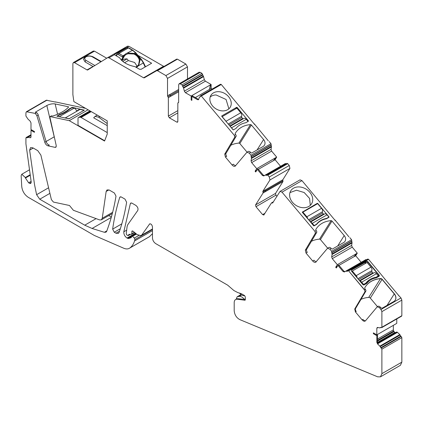 <?xml version="1.0" encoding="UTF-8"?>
<svg xmlns="http://www.w3.org/2000/svg" width="423" height="423" viewBox="0 0 423 423"><rect width="100%" height="100%" fill="white"/><g stroke="black" fill="none" stroke-linecap="round" stroke-linejoin="round"><path stroke-width="0.63" d="M248.042 121.443L246.255 119.312A2.776 1.602 -120 0 0 243.944 118.377L230.16 126.334M233.221 129.829L231.529 127.809A2.776 1.602 -120 0 0 230.889 127.201M243.14 118.837A0.925 0.534 -120 0 1 242.712 118.514L241.845 117.483A0.925 0.534 -120 0 1 241.575 116.304A2.776 1.602 -120 0 0 240.761 112.772L236.864 108.124L222.086 116.711M226.569 122.057A2.776 1.602 -120 0 0 226.035 121.274L222.138 116.626M235.96 128.418A22.445 17.523 -147.9 0 1 237.176 127.09M328.66 217.47L328.914 217.068L327.032 214.831A2.776 1.602 -120 0 0 324.727 213.895L310.535 222.086M313.988 225.882L314.189 225.57L312.311 223.328A2.776 1.602 -120 0 0 310.699 222.281M323.923 214.355A0.925 0.534 -120 0 1 323.495 214.033L322.627 213.002A0.925 0.534 -120 0 1 322.358 211.823A2.776 1.602 -120 0 0 321.543 208.29L317.647 203.643L302.921 212.145L302.609 212.642M307.807 218.834A2.776 1.602 -120 0 0 306.818 216.793L302.921 212.145M314.189 225.57L316.52 224.222A22.445 17.523 -147.9 0 1 326.577 218.416L328.914 217.068M326.35 218.776L326.577 218.416M316.267 224.624L316.52 224.222M377.543 277.16L378.315 275.923L376.438 273.686A2.776 1.602 -120 0 0 374.128 272.75L359.814 281.015M363.309 284.88L363.595 284.425L361.713 282.189A2.776 1.602 -120 0 0 359.904 281.121M373.329 273.216A0.925 0.534 -120 0 1 372.901 272.893L372.034 271.862A0.925 0.534 -120 0 1 371.764 270.683A2.776 1.602 -120 0 0 370.95 267.146L367.048 262.498L352.322 271L351.931 271.629M357.25 277.964A2.776 1.602 -120 0 0 356.224 275.648L352.322 271M363.595 284.425L365.927 283.077A22.445 17.523 -147.9 0 1 375.984 277.271L378.315 275.923M375.529 277.996L375.984 277.271M365.149 284.314L365.927 283.077M377.152 327.508L377.607 327.45L376.819 328.248L376.819 334.863L373.382 332.88L373.382 333.678L376.819 335.661L376.819 342.27L377.607 343.989L379.865 346.136L381.89 349.144L381.89 373.662L380.451 376.84L377.665 376.835L239.793 319.608C236.462 317.763 234.601 314.812 234.199 310.768L234.199 302.709A6.942 4.008 60 0 1 235.637 299.532A6.942 4.008 60 0 1 237.229 299.225L238.049 298.749A6.942 4.008 -120 0 0 236.457 299.061A6.942 4.008 -120 0 0 236.203 299.23L237.15 296.793L239.143 296.37C240.888 296.211 242.633 297.21 244.383 299.378L245.324 298.834M238.049 298.749L244.383 299.378M239.46 293.033A6.942 4.008 -120 0 0 244.436 295.672L244.668 295.635M123.595 57.554L121.792 60.595L124.626 55.688L126.033 54.556L127.984 53.747L133.922 54.012A8.328 6.467 -149.4 0 1 139.384 60.378L139.965 60.14L138.681 65.671L136.317 67.421M139.384 60.378L138.564 64.73L138.072 65.443M145.507 66.776L143.603 62.768L138.681 65.671L138.057 65.459L135.772 67.109M138.046 65.475L136.587 66.734M123.632 57.496L122.945 57.396A8.328 4.812 -120 0 0 122.258 56.936L122.924 55.81A9.253 5.346 60 0 1 123.479 56.169L121.322 60.14M128.883 47.899L132.875 50.284A0.925 0.523 120.9 0 0 132.415 50.332L128.418 47.942A2.776 1.602 -120 0 0 126.995 47.788L128.883 47.899A0.925 0.523 120.9 0 0 128.418 47.942L118.926 53.425L118.26 54.551L122.258 56.936M118.26 54.551A1.851 1.068 -120 0 0 117.071 54.689L116.558 55.556A6.017 3.474 -120 0 0 116.383 55.91M124.626 55.688L124.262 55.038L122.924 55.81L118.926 53.425A2.776 1.602 -120 0 0 117.504 53.266A2.776 1.602 -120 0 0 117.145 53.631L116.632 54.498A6.942 4.008 -120 0 0 116.172 55.794M127.984 53.747L127.804 52.991L134.202 53.425A8.793 6.826 -149.4 0 1 139.965 60.14L141.441 59.421L143.603 62.768M133.922 54.012L135.27 52.806L141.033 59.521A9.253 5.346 -120 0 1 143.291 63.011L145.168 66.971M137.189 66.326L134.625 62.493L128.328 60.568L124.6 62.71L128.328 60.568L127.09 58.892A8.328 6.467 30.6 0 0 122.961 59.749A8.328 6.467 30.6 0 0 121.819 60.621M123.622 57.517L124.018 56.65L123.59 56.222L124.262 55.038L125.747 53.843L132.415 50.332A9.253 5.346 -120 0 1 135.27 52.806L135.677 52.706L141.441 59.421M127.09 58.892L122.744 61.398M107.236 125.636L93.679 117.806L95.016 116.431L98.665 117.155L107.236 123.611M107.236 132.579L81.073 117.472A2.316 1.338 -120 0 0 80.254 117.25L78.837 117.377A2.316 1.338 -120 0 0 78.673 117.409A2.316 1.338 -120 0 0 78.498 117.483A2.316 1.338 -120 0 0 78.017 118.546L78.017 125.34L104.677 140.732M92.293 56.835A1.391 0.804 120 0 1 92.986 56.767C88.349 55.096 85.176 55.894 83.463 59.172L85.108 61.927A1.391 0.804 -60 0 1 86.075 60.426A4.394 2.538 0 0 1 86.075 56.835A4.394 2.538 0 0 1 92.293 56.835L100.907 61.811M93.182 66.585L85.108 61.927M57.375 116.314L59.373 116.632A2.776 1.602 60 0 1 59.966 116.87M57.348 116.198L59.68 114.855A22.445 8.46 166.7 0 0 69.737 109.044L72.074 107.701L74.099 108.129A2.776 1.602 60 0 1 76.563 111.032A0.925 0.534 60 0 1 76.563 111.032L79.233 109.494A2.776 1.602 60 0 1 80.032 109.398L84.14 110.271M64.772 117.895A2.776 1.602 60 0 1 65.306 117.895L69.356 118.763M398.609 295.402L400.983 297.94L401.85 300.113L401.85 315.706L381.234 327.608L381.89 327.233L381.89 311.635L381.023 309.467L400.983 297.94L381.023 309.467L379.553 307.717L377.242 306.781L365.493 320.793C364.578 321.628 363.442 321.306 362.072 319.841L355.426 311.925L354.733 309.002L365.007 291.648L364.515 290.019L365.414 289.422L364.594 289.898L348.615 270.863L347.732 270.667L367.809 259.029L368.581 259.341L384.999 279.191M401.85 315.706L401.194 316.087M396.018 323.78L396.779 323.341L396.779 318.947M395.722 332.563L394.796 332.415L393.676 331.024L393.342 329.892L393.342 325.324M377.765 342.931L396.732 331.981L397.409 332.319L378.025 343.508M379.865 346.136L399.825 334.609L397.409 332.319M399.825 334.609L401.85 337.623L401.85 362.136L400.412 365.313L380.451 376.84M152.47 233.702L149.361 236.758L129.819 248.01C128.158 249.168 126.107 249.232 123.664 248.201L94.313 235.447L28.272 197.319C24.508 194.77 22.334 191.17 21.742 186.522L21.15 175.635L21.774 174.26L25.348 177.512L25.438 178.02L30.266 175.233M30.657 137.686L30.202 137.745L30.995 136.946L30.995 130.332L34.432 132.314L34.432 131.516L30.995 129.533L30.995 122.924L30.202 121.205L27.95 119.059L25.925 116.045L25.925 112.804L26.4 111.746L46.361 100.219L55.492 102.075M85.578 108.362L55.26 101.895M88.069 109.795L69.256 120.661L104.56 141.044L107.236 134.091L107.236 120.862L73.861 101.594L72.878 94.599L72.878 63.619L73.359 62.562L93.319 51.035L94.477 51.151L106.718 58.215M127.519 46.17L107.558 57.697L108.97 57.819L143.561 77.79L163.521 66.263L128.93 46.297L127.519 46.17L107.595 57.676M164.214 66.332L163.521 66.263M143.561 77.79L144.254 77.858L176.729 59.109L177.422 59.178L185.85 64.047L187.489 66.882L187.489 78.942M178.654 102.207L178.247 102.673L178.654 102.207L178.654 84.827L179.135 83.77L199.096 72.243L200.248 72.359L201.967 73.348L203.563 76.611L204.298 79.635L205.388 81.179L211.114 84.489L191.154 96.01L191.154 99.976L191.846 100.378L191.846 96.412L197.567 99.717L198.657 99.442L198.376 99.796M212.166 89.063L211.114 88.455L211.114 84.489M220.293 84.685L221.277 84.494L201.316 96.021L234.358 135.386L234.77 137.137L224.719 154.109L226.03 153.353A2.316 1.338 60 0 0 226.717 156.277L225.411 157.033L232.058 164.954L233.364 164.198A3.701 2.136 60 0 0 235.722 165.615M254.762 124.679L221.277 84.494M268.325 140.838L254.318 123.86M256.777 170.263L255.101 171.225L256.719 168.655L251.659 162.628L251.066 160.888L251.479 158.429L251.019 155.236L270.984 143.714L269.229 141.626M270.984 143.714L271.439 146.908L271.027 149.367L271.619 151.106L276.679 157.129L256.719 168.655M280.544 166.234L275.066 159.704L276.679 157.129M262.905 191.217A0.925 0.534 -120 0 0 262.979 192.105L265.274 190.784A0.925 0.534 -120 0 1 265.195 189.895L262.905 191.217L269.974 179.955L269.298 177.01L289.258 165.483L287.74 163.675L286.968 163.363L266.664 175.371L265.417 175.037L285.382 163.516L264.211 175.667M285.382 163.516L286.033 163.907M289.258 165.483L289.935 168.428L282.823 179.764L282.976 181.536L275.521 193.417L275.928 195.183L276.875 196.309M272.613 203.035L280.084 191.376L300.044 179.849L301.969 180.626L335.37 220.711M348.933 236.869L334.926 219.891M337.385 266.289L335.714 267.257L337.327 264.687L332.267 258.659L331.674 256.92L332.087 254.461L331.632 251.267L351.592 239.746L349.837 237.657M351.592 239.746L352.047 242.939L351.635 245.398L352.227 247.132L357.287 253.16L337.327 264.687M361.157 262.265L355.674 255.73L357.287 253.16M347.732 270.667L347.272 271.402L346.03 271.069L365.99 259.548L344.824 271.693M365.99 259.548L366.466 259.801M111.45 216.756L108.6 215.651M365.493 320.793L365.149 321.089M364.515 290.019L348.615 270.863L364.515 290.019M346.03 271.069L344.322 271.984L342.99 271.434L343.725 271.006L344.845 271.682L344.322 271.984M335.714 267.257L336.322 267.986L337.935 265.411L342.99 271.434M331.632 251.267L329.877 249.179L327.566 248.243L328.877 247.487A2.776 1.602 60 0 1 331.188 248.423L331.352 248.618A0.925 0.724 32.1 0 0 332.584 248.93L343.709 242.506A6.017 4.701 32.1 0 0 345.046 241.226A6.017 4.701 32.1 0 0 345.501 240.158A6.017 4.695 32.1 0 0 344.206 235.574L337.676 245.99M315.743 262.228L327.566 248.243M316.087 261.937C315.177 262.768 314.035 262.45 312.666 260.98L313.972 260.224A3.701 2.136 60 0 0 316.33 261.647M344.206 235.574L332.018 221.055A0.946 0.735 32.1 0 0 331.103 220.647A26.379 20.595 32.1 0 0 316.155 228.943A26.379 20.595 32.1 0 0 315.844 229.462A0.946 0.735 32.1 0 0 315.992 230.324L316.272 230.657A1.391 0.804 60 0 1 316.69 232.412L306.638 249.385A2.316 1.338 60 0 0 307.325 252.309L306.019 253.065L312.666 260.98M306.019 253.065L305.332 250.141L306.638 249.385M316.272 230.657L314.966 231.413L315.378 233.168L305.332 250.141M314.966 231.413L282.009 192.153L301.969 180.626M280.084 191.376L282.009 192.153M272.729 202.924L272.084 202.945L273.073 202.374M263.767 215.09L271.439 202.971L273.459 201.755M271.439 202.971L272.084 202.945M263.941 214.921L262.614 214.625L255.968 206.704L255.561 204.938L263.058 192.988L282.976 181.536M262.979 192.105L263.058 192.988M269.298 177.01L267.78 175.201L287.74 163.675M266.892 175L267.78 175.201M265.417 175.037L263.714 175.957L262.382 175.402L263.117 174.979L264.238 175.651L263.714 175.957M255.101 171.225L255.714 171.955L257.327 169.38L262.382 175.402M251.019 155.236L249.269 153.147L246.958 152.217L248.269 151.46A2.776 1.602 60 0 1 250.58 152.391L250.739 152.587A0.925 0.724 32.1 0 0 251.976 152.899L263.101 146.474A6.017 4.695 32.1 0 0 264.438 145.2A6.017 4.695 32.1 0 0 264.893 144.127A6.017 4.695 32.1 0 0 263.598 139.542L257.062 149.959M235.135 166.197L246.958 152.217M235.479 165.906C234.564 166.736 233.427 166.419 232.058 164.954M225.411 157.033L224.719 154.109M220.949 84.309L200.333 96.211L201.316 96.021M200.333 96.211L200.333 96.777L199.704 97.168L200.333 96.804M200.333 96.777L199.677 97.153M199.392 97.248L198.657 99.431L197.567 99.717M179.135 83.77L180.288 83.881L182.006 84.875L183.603 88.132L184.338 91.162L185.427 92.706L191.154 96.01M177.834 121.57L177.549 122.205L176.856 122.141L177.834 121.57L177.834 103.138L178.606 102.461M177.834 103.138L178.247 102.673M156.769 70.636L157.462 70.704L165.89 75.569L167.529 78.403L167.529 95.783A0.925 0.534 -120 0 0 167.936 96.719L168.349 97.66L168.349 116.092L169.327 117.795L176.856 122.141M92.653 66.913A1.391 0.804 -120 0 1 92.42 66.823L87.022 69.895A1.391 0.804 -120 0 0 87.72 69.964L107.558 57.697M87.022 69.895L74.517 62.673L94.477 51.151M73.359 62.562L74.517 62.673M69.256 120.661L50.141 116.584L51.447 115.828L52.283 116.008A0.946 0.354 -13.3 0 0 53.24 115.902A26.379 9.946 -13.3 0 0 68.5 107.093A0.946 0.354 -13.3 0 0 68.558 106.913A0.946 0.354 -13.3 0 0 68.314 106.749L55.149 103.942A6.017 2.268 -13.3 0 0 51.733 103.931A6.017 2.268 -13.3 0 0 46.837 105.533L35.712 111.952A0.925 0.349 -13.3 0 0 35.437 112.301A0.925 0.349 -13.3 0 0 35.685 112.465L36.605 112.661A2.776 1.602 60 0 1 38.213 114.977L36.907 115.733L44.79 142.265L46.096 141.509L38.213 114.977M54.271 136.788A6.017 2.268 -13.3 0 0 54.218 136.819L46.096 141.509A3.701 2.136 60 0 0 49.306 145.084L47.995 145.84L55.175 147.373L55.836 147.289L56.248 145.655L49.962 117.515L50.141 116.584M47.995 145.84C46.541 145.38 45.473 144.185 44.79 142.265M26.4 111.746L35.299 113.417L36.907 115.733M30.937 137.322L30.202 137.745L27.95 137.29L30.995 135.529M27.722 137.491L27.067 137.866L27.722 137.491M27.722 137.517L27.067 137.866L26.575 137.586L30.995 135.032M25.925 137.961L26.575 137.586L25.925 137.961L25.925 143.82L31.207 182.064L30.752 183.46L29.594 183.344L31.233 182.403M25.438 178.02L28.627 182.789L29.594 183.344M131.442 237.234L131.68 236.14L132.473 236.351L134.382 238.043L134.958 239.524L134.551 240.967C133.578 244.05 131.997 246.398 129.819 248.01L149.779 236.483M127.852 235.542L128.507 235.162L127.852 235.542L126.868 234.971L126.223 233.745L127.112 226.49L127.725 224.756L137.766 210.469C138.411 208.645 137.75 206.942 135.783 205.356L131.928 203.13L130.77 203.019L130.363 203.563L123.807 231.788C123.717 234.347 124.796 236.436 127.037 238.054L128.566 238.535L131.299 237.62M129.898 234.358L128.507 235.162L128.941 234.39L131.431 234.305L131.78 233.84L131.431 234.305M134.334 232.364L131.78 233.84L132.066 230.937L133.012 231.191L137.195 234.633L140.605 235.548L141.599 235.241L141.34 235.479L152.47 229.055M152.47 228.965L141.599 235.241L149.679 223.878M150.017 223.778L149.419 224.121C150.842 223.497 151.862 224.396 152.47 226.828L152.47 237.964C152.666 240.37 153.755 242.257 155.743 243.632L227.664 285.155L233.871 290.516L237.774 292.584L241.263 293.652L244.51 295.524L245.324 296.941L245.324 299.695L245.086 300.23L244.51 300.171L245.324 299.695M237.229 299.225L244.51 300.171M377.607 327.45L379.865 327.904M380.721 327.312L380.092 327.703M381.234 327.608L380.742 327.323M380.943 309.588L379.553 307.717L380.943 309.588M115.987 233.226L114.268 232.232L112.65 229.123C114.252 217.919 116.611 207.349 119.73 197.425L120.137 196.875L121.29 196.991L125.007 199.138L126.62 202.279C124.864 212.986 122.358 223.037 119.09 232.433L118.303 233.454L115.987 233.226L119.519 231.185M104.391 232.296L92.092 228.473L84.732 225.189L39.746 199.217L36.605 194.691L34.554 184.777L29.626 150.144L30.562 147.606L32.878 147.833L37.758 150.651L40.878 155.098L51.389 199.651L53.441 202.072L69.472 205.488L73.385 210.284L99.59 219.907L101.319 219.854L102.239 218.294L106.162 191.45L107.077 189.89L109.393 190.123L114.374 192.999L115.987 196.14C114.231 206.847 111.72 216.899 108.457 226.294L106.76 231.18L105.967 232.195L104.391 232.296L106.866 230.868M348.615 270.863L368.581 259.341L348.615 270.863M387.045 305.395L394.257 293.906A6.715 5.24 32.1 0 1 395.812 298.405A6.715 5.24 32.1 0 1 395.23 300.15A6.715 5.24 32.1 0 0 395.812 298.405A6.715 5.24 32.1 0 0 394.257 293.906L382.069 279.386L380.467 278.678A27.077 21.139 32.1 0 0 365.165 287.127M366.921 261.377L351.376 270.181M379.246 275.711L367.455 261.546M398.577 295.582A2.776 1.602 60 0 1 399.349 296.285L384.391 278.466A1.391 0.804 60 0 1 384.793 279.159M396.044 323.791L376.819 334.863M374.048 333.266L373.382 333.678M397.456 332.356L378.056 343.555M380.092 346.622L400.052 335.101M128.507 234.971L129.554 234.368M31.688 129.93L30.995 130.332M35.299 113.417L36.605 112.661M84.33 110.165L72.328 107.347L69.208 108.901A22.445 8.46 -13.3 0 1 59.447 114.538L56.952 116.225L68.965 118.789L84.33 110.165M125.943 48.396L125.62 48.206A2.808 1.618 60 0 0 125.377 48.09L114.903 54.133L114.934 55.075L119.624 57.782C122.342 62.139 127.476 65.1 135.016 66.67L139.505 69.261L141.171 69.277L151.64 63.233L137.909 55.302M178.654 91.817L170.638 96.333A0.925 0.534 60 0 0 170.226 95.397A0.925 0.534 -120 0 1 169.819 94.461L167.529 95.783M183.291 87.693L203.252 76.166M183.603 88.132L203.563 76.611M211.114 88.455L209.512 89.443L210.379 84.912L209.459 89.412L195.326 97.57M210.95 88.55L210.95 84.579M191.846 99.579L191.154 99.976M230.821 145.263A26.379 20.595 -147.9 0 1 238.895 143.111L250.495 124.621A0.925 0.724 32.1 0 1 251.41 125.023L263.598 139.542M250.495 124.621A26.379 20.595 32.1 0 0 235.548 132.912A26.379 20.595 32.1 0 0 235.236 133.43A0.925 0.724 32.1 0 0 235.373 134.281L235.664 134.63A1.391 0.804 60 0 1 236.082 136.38L226.03 153.353M218.183 91.669A11.336 8.851 32.1 0 0 210.95 95.265A11.336 8.851 32.1 0 0 212.166 105.454A11.336 8.851 32.1 0 0 222.921 110.905A11.336 8.851 32.1 0 0 230.16 107.31A11.336 8.851 32.1 0 0 228.938 97.121A11.336 8.851 32.1 0 0 218.183 91.669M221.71 116.098L221.858 115.865A0.465 0.36 32.1 0 0 221.821 116.399L232.941 129.65A0.465 0.36 32.1 0 0 233.559 129.803L236.039 128.37A22.445 17.523 32.1 0 1 245.8 122.733L248.285 121.301A0.465 0.36 32.1 0 0 248.322 120.772L237.197 107.516A0.465 0.36 32.1 0 0 236.584 107.363L235.674 108.811M221.858 115.865L236.584 107.363M251.31 157.932L271.27 146.411M251.479 158.429L271.439 146.908M275.066 159.704L276.515 157.224M274.902 159.799L258.379 169.332M265.803 175.196L285.763 163.675M312.037 202.924A12.262 9.576 32.1 0 0 305.681 188.864A12.262 9.576 32.1 0 0 290.77 190.799A12.262 9.576 32.1 0 0 290.284 191.714A12.262 9.576 32.1 0 0 296.639 205.768A12.262 9.576 32.1 0 0 311.55 203.833A12.262 9.576 32.1 0 0 312.037 202.924M302.466 211.897A0.465 0.36 32.1 0 0 302.429 212.425L313.554 225.681A0.465 0.36 32.1 0 0 314.167 225.834L316.653 224.401A22.445 17.523 32.1 0 1 326.413 218.765L328.893 217.332A0.465 0.36 32.1 0 0 328.93 216.798L317.805 203.548A0.465 0.36 32.1 0 0 317.192 203.394L302.318 212.129M331.918 253.964L351.878 242.442M332.087 254.461L352.047 242.939M355.674 255.73L357.123 253.255M355.51 255.825L338.987 265.364M346.411 271.228L366.371 259.701M377.242 306.781L378.062 306.305A2.776 1.602 60 0 1 380.367 307.241L379.553 307.717L380.494 307.394A1.623 1.264 32.1 0 0 382.651 307.933L393.776 301.514A6.715 5.24 32.1 0 0 395.272 300.087A6.715 5.24 32.1 0 0 395.891 298.284A6.715 5.24 32.1 0 0 394.331 293.784L382.143 279.259A1.639 1.28 32.1 0 0 380.547 278.551A27.077 21.139 32.1 0 0 365.202 287.064A27.077 21.139 32.1 0 0 364.88 287.598A1.639 1.28 32.1 0 0 365.134 289.094L365.414 289.422A1.391 0.804 60 0 1 365.826 291.177L355.553 308.526A2.316 1.338 60 0 0 356.24 311.45L355.426 311.925M365.514 320.771A3.701 2.136 60 0 1 362.886 319.365L362.072 319.841M377.469 306.649L370.315 298.12L382.069 279.386A1.639 1.28 32.1 0 0 380.467 278.678L380.547 278.551M360.983 299.357A27.072 21.139 -147.9 0 1 368.713 297.411A1.639 1.28 -147.9 0 1 370.315 298.12M337.935 265.411L338.649 264.962L343.725 271.006M354.014 256.687L356.552 253.583M327.672 248.185L320.417 239.545A0.946 0.735 -147.9 0 0 319.502 239.143L331.103 220.647M311.428 241.295A26.379 20.595 -147.9 0 1 319.502 239.143M265.274 190.784A0.925 0.534 60 0 1 265.348 191.667M257.327 169.38L258.041 168.93L263.117 174.979M273.406 160.661L275.939 157.557M238.895 143.111A0.925 0.724 -147.9 0 1 239.809 143.519L247.058 152.153M191.846 96.412L192.555 95.968L198.308 99.289M376.819 335.661L377.554 335.206L377.554 341.847L378.136 343.682L377.607 343.989M377.073 334.72L377.554 335.206M68.314 106.749L68.42 107.183M59.447 114.538L59.543 114.934M69.33 109.42L69.208 108.901M125.377 48.09L125.377 48.719M228.88 108.817L226.078 99.495L216.111 94.974A11.336 8.851 32.1 0 0 210.146 97.063M273.454 160.714L275.96 157.578M332.018 221.055L320.417 239.545M310.297 205.351L309.588 198.445L304.174 192.513L296.481 190.223L289.951 192.592M354.062 256.745L356.568 253.604M394.331 293.784L382.143 279.259M379.177 276.156A1.158 0.904 32.1 0 0 378.982 275.13L367.857 261.879A1.158 0.904 32.1 0 0 366.318 261.488L351.592 269.99A1.158 0.904 32.1 0 0 351.376 270.175M366.392 261.366L351.672 269.869A1.158 0.904 32.1 0 0 351.571 271.201L362.696 284.452A1.158 0.904 32.1 0 0 364.235 284.843L366.799 283.362A21.753 16.983 32.1 0 1 376.401 277.816L378.96 276.341A1.158 0.904 32.1 0 0 379.056 275.008L367.936 261.758A1.158 0.904 32.1 0 0 366.392 261.366L364.906 263.735M246.255 119.312L231.529 127.809M242.712 118.514L229.837 125.948M240.761 112.772L226.035 121.274M241.575 116.304L228.214 124.018M241.845 117.483L228.97 124.917M327.032 214.831L312.311 223.328M323.495 214.033L310.212 221.705M321.543 208.29L306.818 216.793M322.358 211.823L308.594 219.77M322.627 213.002L309.345 220.669M376.438 273.686L361.713 282.189M372.901 272.893L359.492 280.634M370.95 267.146L356.224 275.648M371.764 270.683L357.869 278.704M372.034 271.862L358.625 279.603M369.707 280.56A22.445 17.523 32.1 0 0 365.218 284.277M239.143 296.37L241.612 294.947M241.131 294.62L237.71 296.597M136.529 66.792L137.084 67.056M117.071 54.689L117.145 53.631M116.632 54.498L116.558 55.556M98.665 117.155L99.738 116.537M91.22 111.614L81.073 117.472M90.617 111.27L80.254 117.25M90.02 110.921L78.837 117.377M94.905 65.523L86.075 60.426M59.373 116.632L74.099 108.129M65.306 117.895L80.032 109.398M245.324 299.05L243.886 299.881M381.89 311.635L401.85 300.113M376.819 328.248L378.051 327.534M377.554 339.008L393.342 329.892M377.554 340.335L393.676 331.024M377.554 341.049L393.987 331.563M377.602 342.344L394.796 332.415M377.628 342.461L394.913 332.483M377.787 342.995L396.848 331.992M380.742 347.727L400.703 336.206M381.234 348.013L401.194 336.486M381.89 349.144L401.85 337.623M381.89 373.662L401.85 362.136M244.198 299.992L245.324 299.341M131.78 231.571L132.759 231.006M130.363 203.563L131.447 202.94M123.807 231.788L126.662 230.138M127.037 238.054L135.344 233.258M127.561 238.355L135.757 233.623M128.566 238.535L131.442 236.875M132.473 236.351L136.322 234.125M134.382 238.043L139.304 235.199M134.958 239.524L152.47 229.414M134.551 240.967L152.47 230.62M30.192 174.715L25.348 177.512M28.627 182.789L31.112 181.356M27.067 111.661L47.027 100.14M125.62 48.206L128.93 46.297M108.97 57.819L114.913 54.393M157.462 70.704L177.422 59.178M165.89 75.569L185.85 64.047M167.529 78.403L187.489 66.882M169.824 94.567L178.654 89.47M170.295 95.471L178.654 90.644M168.349 97.66L170.638 96.333M168.349 116.092L177.834 110.615M169.327 117.795L177.834 112.883M180.288 83.881L200.248 72.359M182.006 84.875L201.967 73.348M182.662 86.006L202.622 74.485M182.662 86.572L202.622 75.051M184.338 91.162L204.298 79.635M185.427 92.706L205.388 81.179M250.58 152.391L249.269 153.147M235.664 134.63L234.358 135.386M251.294 156.415L271.254 144.893M251.061 156.785L271.021 145.258M251.066 160.888L271.027 149.367M251.659 162.628L271.619 151.106M269.974 179.955L289.935 168.428M265.163 189.964L282.823 179.764M265.29 190.815L282.897 180.653M255.561 204.938L275.521 193.417M255.968 206.704L275.928 195.183M262.614 214.625L264.988 213.25M331.188 248.423L329.877 249.179M331.902 252.446L351.862 240.92M331.669 252.811L351.629 241.29M331.674 256.92L351.635 245.398M332.267 258.659L352.227 247.132M119.73 197.425L120.814 196.795M112.65 229.123L121.813 223.836M114.268 232.232L120.328 228.737M106.162 191.45L108.891 189.874M102.239 218.294L112.64 212.293M29.626 150.144L33.248 148.05M36.605 194.691L48.587 187.77M39.746 199.217L49.903 193.353M84.732 225.189L96.106 218.628M92.092 228.473L111.265 217.406M354.733 309.002L355.553 308.526M365.826 291.177L365.007 291.648M316.69 232.412L315.378 233.168M236.082 136.38L234.77 137.137M167.936 96.719L170.226 95.397M55.175 147.373L56.243 146.755M376.819 342.27L377.554 341.847M368.713 297.411L380.467 278.678M351.302 270.45L351.672 269.869M367.291 262.783L367.936 261.758M377.802 277.007L379.056 275.008M35.839 112.497L35.712 111.952M46.837 105.533L54.218 136.819M57.581 114.242L55.149 103.942M57.031 116.24L56.962 115.971M71.688 107.468L71.783 107.865M72.428 107.775L72.328 107.347M251.41 125.023L239.809 143.519M236.795 108.161L237.197 107.516M248.322 120.772L247.963 121.348M317.192 203.394L316.69 204.193M237.15 296.793L241.036 294.551M135.677 52.706L132.875 50.284M138.538 64.772L138.057 65.459M126.995 47.788L117.504 53.266M97.285 115.119L95.016 116.431M89.94 110.879L78.498 117.483M92.986 56.767L101.303 61.568M235.637 299.532L236.457 299.061M381.699 327.656L401.66 316.129M379.991 327.883L380.853 327.386M131.585 234.263L134.551 232.55M128.317 235.585L130.474 234.337M131.68 236.14L135.868 233.723M26.115 137.538L30.995 134.72M27.818 137.306L30.995 135.476M178.025 102.715L178.638 102.361M199.471 97.147L200.333 96.65M200.523 95.783L220.483 84.262M101.319 219.854L112.333 213.499M21.774 174.26L29.51 169.792"/></g></svg>
